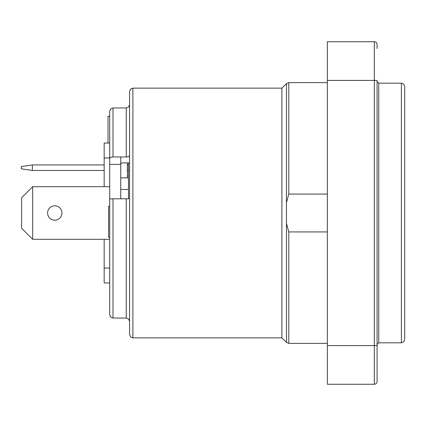 <?xml version="1.0" encoding="UTF-8"?>
<svg xmlns="http://www.w3.org/2000/svg" width="426" height="426" viewBox="0 0 426 426"><rect width="100%" height="100%" fill="white"/><g stroke="black" fill="none" stroke-linecap="round" stroke-linejoin="round"><path stroke-width="0.64" d="M108.034 143.04L108.034 116.319L109.69 116.319L109.69 111.266L109.69 158.744A3.312 1.768 0 0 1 113.007 156.976L126.266 156.976A3.312 1.768 180 0 0 129.579 155.208M109.69 199.251L109.69 314.734L110.68 317.098L113.007 318.046L113.007 198.798A3.312 0.447 180 0 0 109.69 199.251M109.69 200.678L109.69 158.744M109.69 157.955L104.168 157.955L104.168 143.04L109.69 143.04L109.69 164.383L120.739 164.383L120.739 198.798M104.168 239.311L104.168 282.96L109.69 282.96M104.168 157.955L104.168 186.689M109.69 237.25L108.587 237.25L108.587 206.312L109.69 206.312M327.36 231.925L288.796 231.925L286.453 223.299L286.453 202.701L288.796 194.075L327.36 194.075M129.579 198.351A3.312 0.447 0 0 1 126.266 198.798L113.007 198.798M129.579 196.572L129.579 334.538L130.569 336.902L132.896 337.855L132.896 88.145L130.569 89.098L129.579 91.462L129.579 196.572M129.579 152.306L129.579 104.636L128.593 107.001L126.266 107.954L126.266 156.976M129.579 162.865L122.949 162.865A2.21 1.177 180 0 0 120.739 164.047L120.739 156.976M132.896 337.855L281.9 337.855L281.9 88.145L132.896 88.145M127.369 177.85L127.369 162.865M128.476 171.012L128.476 170.464L127.369 170.464M128.476 198.686L128.476 162.865L128.476 164.937L127.369 164.937M104.168 164.937L32.349 164.937L21.3 166.593L21.3 168.802L32.349 170.464L32.349 164.937M104.168 170.464L32.349 170.464M47.584 213A7.183 7.183 0 0 1 58.357 206.78A7.183 7.183 0 0 1 58.357 219.22A7.183 7.183 0 0 1 47.584 213M32.664 239.311L21.619 228.261L21.619 197.739L32.664 186.689L32.664 239.311L109.69 239.311M109.69 186.689L32.664 186.689M404.7 319.91L404.7 326.327M404.7 192.009L404.7 111.367M377.079 48.527L377.079 44.501A2.764 2.764 0 0 0 374.316 41.743L327.36 41.743L327.36 80.413L377.079 80.413L377.079 345.587L374.316 345.587L374.316 384.257A2.764 2.764 0 0 0 377.079 381.499L377.079 345.587M404.7 213L404.7 86.489L403.71 84.124L401.388 83.176L401.388 342.823L403.71 341.876L404.7 339.511L404.7 213M374.316 41.743L374.316 345.587L327.36 345.587L327.36 384.257L374.316 384.257A2.764 2.764 0 0 0 377.079 381.499M327.36 345.587L327.36 80.413M281.9 88.145L286.453 83.592L286.453 202.701M288.796 194.075L288.796 82.623L286.453 83.592M327.36 343.377L288.796 343.377L288.796 231.925M286.453 223.299L286.453 342.408L288.796 343.377M126.266 198.798L126.266 318.046L128.593 318.999L129.579 321.364M113.007 156.976L113.007 107.954L110.68 108.902L109.69 111.266M120.739 189.453L128.476 189.453M377.079 344.485L378.735 342.823L378.735 83.176L377.079 81.515M109.69 268.045L104.168 268.045M327.36 82.623L288.796 82.623M281.9 337.855L286.453 342.408M120.739 177.85L128.476 177.85M126.266 318.046L113.007 318.046M126.266 107.954L113.007 107.954M378.735 342.823L401.388 342.823M378.735 83.176L401.388 83.176"/></g></svg>
